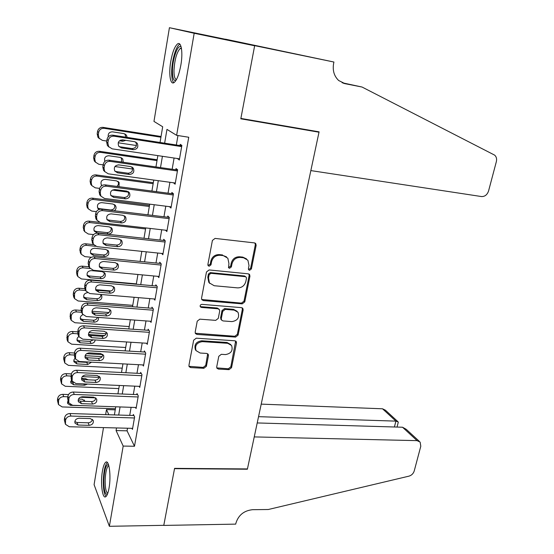 <?xml version="1.0" encoding="UTF-8"?>
<svg xmlns="http://www.w3.org/2000/svg" width="554" height="554" viewBox="0 0 554 554"><rect width="100%" height="100%" fill="white"/><g stroke="black" fill="none" stroke-linecap="round" stroke-linejoin="round"><path stroke-width="0.83" d="M249.598 270.317L251.398 268.925L256.135 245.374L255.761 243.635L254.438 242.894L215.063 238.407L212.404 240.436L207.882 264.5L208.103 265.629L209.135 266.232L210.984 264.819L211.566 261.73C212.826 257.402 215.638 255.249 220.007 255.269L223.31 255.616L227.846 258.226L228.927 263.517L228.567 267.727L229.557 268.295L231.378 266.889L231.981 263.836C233.248 259.549 236.025 257.416 240.311 257.43L243.552 257.776L247.901 260.228L249.016 265.588L248.407 268.628L248.642 269.784L249.598 270.317M248.517 269.569L250.616 268.247L255.332 244.743L254.978 243.04M207.992 265.428L210.278 264.133L210.859 261.052L211.566 261.73M228.449 267.52L230.637 266.211L231.233 263.157L231.981 263.836M102.428 471.115C103.266 466.309 104.353 463.359 105.696 462.265C109.02 459.197 111.292 475.768 109.062 487.956C108.217 492.714 107.137 495.615 105.821 496.661C102.393 499.59 100.288 482.956 102.428 471.115M170.736 61.577C172.391 52.429 174.628 46.578 177.439 44.015C181.22 40.864 183.152 52.27 180.853 65.13C179.143 74.284 176.92 80.067 174.185 82.477C170.334 85.558 168.534 74.125 170.736 61.577M216.711 366.88L216.933 368.23L218.414 369.075L229.031 369.65L231.537 367.69L236.496 343.037L236.239 341.589L234.82 340.786L196.248 338.182L193.658 340.191L188.935 365.356L189.143 366.672L190.701 367.586L203.844 368.292L206.386 366.312L208.442 355.675L208.214 354.304L206.704 353.431L200.188 353.036L196.074 350.634C194.634 345.551 196.725 342.552 202.362 341.631L227.736 343.307L231.593 345.495C233.151 350.55 231.122 353.577 225.499 354.574L221.323 354.318L218.788 356.298L216.711 366.88M333.923 62.034L254.674 45.643L240.879 118.431L319.083 131.845L310.849 170.59L481.481 196.552C484.847 196.663 487.208 194.814 488.559 190.992L496.342 161.685C496.973 158.894 496.405 156.706 494.639 155.127L362.039 87.033L345.052 83.682L338.702 80.531C334.104 76.14 332.414 70.434 333.633 63.405L333.923 62.034L225.506 39.189L254.646 45.774L240.81 118.805L319.007 132.205L247.437 468.933L174.579 468.365L163.79 525.324L109.38 526.3L94.09 484.667L103.494 427.612M254.646 45.774L194.177 33.268L176.622 135.328L166.962 129.394L164.635 143.181M127.51 428.221L127.06 430.832L134.49 446.261L188.741 137.254L176.622 135.328M134.49 446.261L123.182 446.067L109.38 526.3M242.216 303.869L244.771 301.895L249.93 276.231L249.598 274.59L248.24 273.828L209.114 269.943L206.476 271.966L201.552 298.184L201.829 299.686L203.339 300.573L242.216 303.869L241.461 303.121L244.009 301.147L249.148 275.539L248.891 274.008M243.144 309.97L238.088 335.122L235.561 337.088L196.961 334.422L195.417 333.515L195.181 332.109L197.231 321.168L199.835 319.159L215.707 320.371L218.283 318.377L219.689 311.126L219.412 309.631L217.951 308.786L201.379 307.428L200.313 306.805C199.883 305.413 200.43 304.603 201.954 304.361L241.461 307.643L242.853 308.433L243.144 309.97L242.389 309.208L237.347 334.311L238.088 335.122M177.751 158.576L179.316 160.051L181.871 145.39L180.223 144.338L180.008 145.557M173.554 182.778L175.112 184.219L177.633 169.759L176.02 168.568L175.812 169.773M171.172 206.871L169.413 206.649L170.971 208.048L173.45 193.789L171.872 192.467L171.664 193.658M165.535 230.208L166.879 231.551L169.323 217.487L167.786 216.039L167.578 217.21M161.678 253.441L162.848 254.736L165.258 240.865L163.749 239.286L163.555 240.443M157.835 276.349L158.866 277.602L161.249 263.919L159.774 262.222L159.573 263.358M154.026 298.945L154.94 300.164L157.288 286.66L155.847 284.846L155.653 285.968M150.245 321.237L151.069 322.421L153.389 309.097L151.976 307.172L151.782 308.28M146.505 343.231L147.246 344.38L149.532 331.237L148.153 329.201L147.966 330.288M142.8 364.934L143.479 366.055L145.73 353.085L144.386 350.931L144.199 352.012M139.137 386.346L139.753 387.44L141.983 374.642L140.661 372.385L140.481 373.451M135.515 407.481L136.083 408.554L138.278 395.923L136.99 393.562L136.81 394.614M177.966 135.543L176.338 144.989M174.088 158.028L172.155 169.254M169.912 182.273L168.028 193.173M165.791 206.185L163.963 216.766M161.726 229.765L159.954 240.041M157.717 253.026L155.993 262.998M153.763 275.968L152.087 285.649M149.857 298.599L148.237 307.996M146.007 320.925L144.435 330.046M142.212 342.961L140.688 351.804M138.465 364.698L136.983 373.278M134.767 386.152L133.334 394.469M131.118 407.322L129.726 415.389M131.935 428.339L132.454 429.392L134.629 416.92L133.362 414.461L133.182 415.5M319.007 132.205L317.352 131.547M225.485 39.306L169.42 27.7L194.177 33.268M105.634 414.641L106.472 409.565L108.84 414.738M115.239 409.856L106.472 409.565M160.051 142.475L162.682 126.769L153.97 121.416L169.42 27.7M114.394 414.911L115.751 406.788M117.926 393.846L119.332 385.466M121.499 372.503L122.946 363.86M125.128 350.876L126.617 341.963M128.798 328.958L130.335 319.776M132.524 306.75L134.11 297.276M136.291 284.237L137.932 274.479M140.12 261.412L141.803 251.364M143.998 238.282L145.73 227.923M147.925 214.827L149.712 204.156M151.914 191.047L153.756 180.057M155.951 166.934L157.848 155.619M116.527 427.944L116.084 430.562L123.182 446.067M162.419 156.297L160.508 167.585M158.299 180.68L156.443 191.642M154.234 204.731L152.44 215.374M150.231 228.442L148.486 238.774M146.277 251.828L144.587 261.862M142.378 274.895L140.737 284.631M138.535 297.65L136.942 307.096M134.747 320.094L133.195 329.263M131.007 342.247L129.504 351.139M127.309 364.096L125.855 372.724M123.667 385.66L122.254 394.026M120.073 406.941L118.701 415.05M127.06 430.832L116.084 430.562M177.696 158.922L179.468 159.185M173.527 182.952L175.293 183.194M246.551 258.898L242.784 257.118L243.552 257.776M231.233 263.157C232.493 258.884 235.27 256.758 239.55 256.772L242.784 257.118M226.551 256.89L223.31 255.616M210.859 261.052C212.113 256.737 214.924 254.584 219.28 254.605L222.576 254.958M201.725 299.499L241.461 303.121M246.461 278.35L246.232 277.215L245.27 276.668L210.956 273.316L209.114 274.729L208.505 277.963L209.46 282.962L214.19 285.726L237.59 287.879C241.821 287.845 244.57 285.726 245.824 281.529L246.461 278.35M245.831 276.848L244.501 275.975L245.27 276.668M209.821 283.454L208.761 282.242L207.805 277.249L208.415 274.022L210.25 272.616L244.501 275.975M195.278 333.245L234.827 336.271L237.347 334.311M219.01 309.187L217.237 308.017L200.7 306.66L201.379 307.428M200.174 306.514L200.7 306.66M231.932 321.604C237.701 320.607 239.723 317.484 237.991 312.255L234.217 310.115L225.277 309.381L222.708 311.376L221.295 318.612L221.565 320.087L223.02 320.925L231.932 321.604M237.077 311.251L233.476 309.347L234.217 310.115M221.226 319.713L220.582 317.823L221.988 310.6L224.557 308.613L233.476 309.347M242.389 309.208L242.216 307.865M230.81 344.574L227.022 342.476L227.736 343.307M196.074 350.627L195.423 349.775C193.983 344.706 196.068 341.714 201.698 340.793L227.022 342.476M188.983 366.319L203.179 367.406L205.721 365.425L207.688 353.757M216.773 367.891L228.317 368.77L230.824 366.817L235.651 341.035M161.055 136.499L103.065 127.378C100.115 127.219 98.273 128.57 97.546 131.45L97.185 133.853L97.94 137.254L99.408 138.687M106.77 141.041L102.407 140.384L99.076 138.251L98.321 134.823L98.681 132.406C99.415 129.511 101.264 128.154 104.228 128.313L160.93 137.212M136.457 145.543L118.224 142.78M120.578 140.127L123.563 139.989M125.8 137.184L124.934 133.916M119.519 140.778L122.739 141.263L125.841 140.342M127.157 137.392L126.444 135.169L123.937 133.618L112.531 131.838C109.311 131.935 107.878 133.597 108.238 136.824M179.531 158.839L112.13 148.832L108.646 146.616L107.871 143.036L108.259 140.501C109.034 137.475 110.973 136.042 114.076 136.201L181.657 146.616M181.795 145.834L112.787 135.176L114.076 136.201M121.471 147.911L118.75 146.194C117.406 142.385 118.729 140.28 122.732 139.864L134.643 141.685L137.254 143.299C138.666 147.108 137.371 149.234 133.362 149.691L121.471 147.911L118.916 146.415M135.64 141.976L135.841 142.239C137.254 146.027 135.965 148.14 131.977 148.59L120.156 146.817M108.965 147.039L107.4 145.522L106.624 141.963L107.012 139.449C107.781 136.436 109.706 135.01 112.787 135.176M175.923 80.469C173.596 81.119 172.439 77.865 172.439 70.704C172.488 58.89 177.917 43.641 181.061 47L181.193 47.125M181.407 48.156L180.161 48.475C176.684 52.395 174.628 59.707 173.984 70.413C173.949 76.037 174.766 79.097 176.435 79.596M179.898 44.202L179.323 44.521C175.729 46.827 171.795 61.044 171.692 71.729C171.622 77.491 172.336 81.147 173.824 82.698M107.324 494.452C104.941 494.376 103.785 489.459 103.854 479.709C104.471 469.647 105.994 464.564 108.439 464.453M108.778 465.526L108.48 465.685C106.659 467.548 105.558 472.216 105.184 479.688C105.073 487.444 105.932 492.007 107.746 493.365M107.331 462.451C105.122 464.882 103.792 470.651 103.335 479.75C103.176 488.538 104.083 494.106 106.056 496.474M362.039 87.033L342.13 82.747M254.674 45.643L225.506 39.189M417.072 440.638L420.133 442.085L420.791 446.24L414.226 470.948C413.353 473.622 411.587 475.36 408.935 476.156L268.254 509.514L252.617 509.687C244.051 510.594 238.49 515.061 235.928 523.094L235.706 524.126L163.769 525.421L174.524 468.663L247.375 469.224L254.244 436.912L417.072 440.638L402.529 427.231L257.208 422.944M258.545 416.67L395.902 421.123L382.516 408.79L385.446 410.209L397.724 421.497M261.211 404.129L382.516 408.79M398.174 422.667L398.188 421.926L395.902 421.123L394.406 426.989M419.253 441.282L406.241 429.322L402.529 427.231M157.156 159.753L99.464 151.297C96.528 151.166 94.699 152.516 93.979 155.355L93.626 157.731L94.298 160.951L95.537 162.274M103.141 164.877L98.806 164.268L95.406 162.073L94.727 158.832L95.087 156.45C95.814 153.59 97.649 152.232 100.599 152.364L157.011 160.605M132.607 169.025L114.948 166.539M121.596 162.01L121.444 157.814M118.327 164.85L119.491 164.988M123.244 162.246L122.766 159.012L120.204 157.405L108.861 155.757C105.26 156.062 103.937 157.938 104.886 161.401M153.313 182.695L95.911 174.891C92.989 174.787 91.175 176.13 90.461 178.935L90.115 181.276L90.718 184.33L91.749 185.535M99.616 188.395L95.246 187.827L91.791 185.583L91.188 182.508L91.542 180.161C92.262 177.342 94.083 175.985 97.019 176.089L153.146 183.693M128.445 192.155L112.407 190.064M101.299 184.96L102.144 185.396M116.839 186.414C118.535 185.001 118.909 183.326 117.96 181.38M119.02 186.698L119.138 182.522L116.527 180.874L105.239 179.357C101.569 179.731 100.281 181.643 101.382 185.098L101.763 185.611M149.518 205.34L92.407 198.166C89.506 198.09 87.698 199.433 86.992 202.203L86.646 204.509L87.186 207.411L87.913 208.359M96.396 211.628L91.735 211.074L88.238 208.782L87.698 205.866L88.044 203.547C88.751 200.763 90.565 199.412 93.487 199.488L149.324 206.469M97.622 207.923L99.415 208.643L110.571 209.994C113.999 209.675 115.308 207.882 114.498 204.62M114.339 210.755C116.105 209.35 116.506 207.667 115.544 205.714L112.891 204.024L101.666 202.632C98.072 203.006 96.777 204.876 97.788 208.242L99 209.481M99.228 222.313L88.945 221.129C86.057 221.081 84.263 222.417 83.564 225.153L83.225 227.431L84.201 230.9M93.571 234.584L88.273 234.003L84.734 231.676L84.25 228.913L84.589 226.621C85.295 223.871 87.096 222.528 90.004 222.576L145.557 228.954M94.021 230.596L95.932 231.392L107.033 232.625C110.301 232.341 111.638 230.651 111.042 227.535M97.019 232.881L108.175 234.113C111.707 233.712 112.988 231.87 111.998 228.587L109.311 226.87L98.141 225.603C94.616 225.977 93.314 227.798 94.242 231.08L97.019 232.881L95.932 231.392M175.32 183.021L108.272 173.824L104.734 171.539L104.034 168.153L104.415 165.66C105.184 162.675 107.109 161.242 110.191 161.373L177.418 170.971M177.585 170.03L108.944 160.203L110.191 161.373M117.566 172.827L114.796 171.054C113.556 167.356 114.893 165.3 118.812 164.891L130.654 166.567L133.32 168.236C134.622 171.934 133.313 174.011 129.387 174.455L117.566 172.827L116.285 171.588L114.803 171.068M131.9 166.969L131.949 167.031C133.244 170.715 131.942 172.779 128.036 173.222L116.285 171.588M104.845 171.712L103.515 170.307L102.822 166.941L103.203 164.462C103.965 161.491 105.876 160.071 108.944 160.203M171.172 206.864L104.477 198.457L100.876 196.123L100.253 192.917L100.634 190.458C101.389 187.508 103.307 186.082 106.368 186.186L173.243 194.98M173.43 193.886L105.149 184.87L106.368 186.186M113.715 197.383L110.897 195.576C109.761 191.975 111.112 189.967 114.941 189.565L126.721 191.102L129.442 192.813C130.64 196.414 129.317 198.436 125.474 198.879L113.715 197.383L112.462 196.012L110.786 195.382M128.175 191.601C129.241 195.14 127.898 197.106 124.158 197.501L112.462 196.012M100.773 195.998L99.692 194.752L99.076 191.559L99.45 189.115C100.205 186.186 102.102 184.766 105.149 184.87M167.079 230.381L100.738 222.736L97.088 220.367L96.528 217.327L96.902 214.904C97.649 211.995 99.554 210.568 102.601 210.638L169.122 218.664M169.24 217.41L101.417 209.19L102.601 210.638M109.921 221.593L107.06 219.751C106.015 216.247 107.372 214.294 111.132 213.886L122.843 215.284L125.606 217.029C126.714 220.54 125.377 222.514 121.617 222.957L109.921 221.593L108.702 220.09L106.867 219.377M124.47 215.866C125.266 219.246 123.881 221.108 120.329 221.448L108.702 220.09M96.687 219.841L95.932 218.858L95.378 215.838L95.745 213.422C96.493 210.527 98.383 209.121 101.417 209.19M163.042 253.58L97.047 246.682L93.356 244.279L92.857 241.392L93.224 239.003C93.965 236.129 95.856 234.716 98.882 234.751L165.057 242.022M165.009 240.602L97.726 233.165L98.882 234.751M106.181 245.47L103.279 243.601C102.324 240.187 103.688 238.275 107.372 237.867L119.02 239.134L121.825 240.907C122.843 244.321 121.499 246.253 117.808 246.696L106.181 245.47L104.99 243.829L103.03 243.047M120.779 239.785C121.347 243.005 119.934 244.764 116.555 245.055L104.99 243.829M92.747 243.379L91.735 239.771L92.096 237.389C92.837 234.536 94.713 233.123 97.726 233.165M93.578 244.633L85.538 243.788C82.664 243.767 80.884 245.103 80.192 247.804L79.852 250.048L80.607 253.178M91.382 257.278L84.859 256.627L81.286 254.279L80.849 251.648L81.189 249.39C81.881 246.675 83.675 245.325 86.562 245.353L95.579 246.295M90.489 252.991L92.497 253.836L103.536 254.958C106.652 254.708 108.016 253.102 107.615 250.138M93.557 255.449L104.651 256.564C108.127 256.156 109.408 254.355 108.494 251.156L105.772 249.411L94.665 248.261C91.202 248.635 89.893 250.422 90.752 253.614L93.557 255.449L92.497 253.836M159.067 276.467L93.404 270.29L89.686 267.859L89.236 265.124L89.596 262.762C90.33 259.93 92.206 258.517 95.219 258.524L161.048 265.061M160.875 263.489L94.097 256.814L95.219 258.524M102.49 269.009L99.561 267.118C98.681 263.794 100.052 261.924 103.667 261.509L115.253 262.651L118.085 264.452C119.02 267.776 117.683 269.666 114.062 270.11L102.49 269.009L101.327 267.243L99.277 266.405M117.123 263.358C117.483 266.419 116.056 268.081 112.836 268.344L101.327 267.243M88.917 266.619L88.141 263.365L88.501 261.024C89.229 258.206 91.098 256.8 94.097 256.814M89.028 266.799L82.165 266.149C79.312 266.149 77.539 267.485 76.854 270.151L76.521 272.367L77.103 275.186M136.353 283.883L81.493 278.953L77.885 276.584L77.491 274.085L77.83 271.855C78.516 269.168 80.295 267.831 83.169 267.824L90.08 268.482M87.026 275.103L89.104 275.989L100.087 276.993C103.065 276.771 104.443 275.248 104.2 272.423M90.143 277.713L101.181 278.71C104.588 278.302 105.876 276.536 105.038 273.42L102.289 271.654L91.23 270.622C87.83 271.003 86.521 272.748 87.31 275.864L90.143 277.713L89.104 275.989M155.134 299.042L89.817 293.565L86.071 291.12L85.662 288.516L86.015 286.196C86.749 283.399 88.612 281.986 91.611 281.965L157.094 287.789M156.824 286.072L90.51 280.13L91.611 281.965M98.847 292.221L95.897 290.317C95.094 287.076 96.458 285.248 100.011 284.832L111.534 285.843L114.401 287.664C115.26 290.905 113.916 292.747 110.357 293.198L98.847 292.221L97.719 290.338L95.593 289.465M113.487 286.591C113.674 289.507 112.24 291.079 109.166 291.314L97.719 290.338M85.198 289.576L84.603 286.64L84.949 284.327C85.676 281.543 87.525 280.144 90.51 280.13M111.153 290.982L95.863 289.673M84.79 288.724L78.848 288.212C76.002 288.239 74.243 289.569 73.564 292.2L73.239 294.396L73.682 296.937M132.752 305.358L78.162 300.981L74.541 298.599L74.513 294.022C75.192 291.369 76.964 290.033 79.824 290.005L85.718 290.504M83.626 296.937L85.759 297.851L96.687 298.744C99.491 298.558 100.876 297.145 100.842 294.493M87.387 292.671C84.319 293.308 83.162 295.026 83.917 297.823L86.77 299.686L97.753 300.573C101.098 300.164 102.386 298.433 101.617 295.386L100.932 294.499M151.263 321.313L86.279 316.528L82.504 314.07L82.144 311.597L82.491 309.298C83.211 306.542 85.06 305.136 88.044 305.088L153.195 310.212M152.849 308.363L86.971 303.128L88.044 305.088M95.26 315.122L92.289 313.204C91.548 310.046 92.92 308.253 96.403 307.83L107.871 308.716L110.758 310.552C111.548 313.716 110.204 315.524 106.707 315.974L95.26 315.122L94.152 313.114L91.978 312.221M109.879 309.492C109.927 312.262 108.48 313.758 105.544 313.973L94.152 313.114M81.563 312.241L81.106 309.596L81.452 307.311C82.172 304.568 84.007 303.17 86.971 303.128M108.999 312.539L91.978 311.237M81.057 310.406L75.566 309.991C72.74 310.039 70.988 311.369 70.316 313.973L70.316 318.391L71.237 320.337L74.88 322.726L129.2 326.562M71.237 320.337L71.237 315.891C71.916 313.28 73.675 311.944 76.514 311.888L81.576 312.269M80.282 318.502L82.456 319.429L93.328 320.219C95.399 320.198 96.763 319.243 97.407 317.345M82.871 314.686C80.628 315.752 79.866 317.359 80.572 319.506L83.439 321.375L94.367 322.151C97.442 321.832 98.785 320.254 98.39 317.421M147.433 343.293L82.788 339.173L78.993 336.714L79.014 332.088C79.728 329.367 81.563 327.961 84.527 327.892L149.345 332.338M148.936 330.357L83.488 325.807L84.527 327.892M91.722 337.705L88.73 335.779C88.044 332.698 89.423 330.939 92.85 330.509L104.256 331.285L107.157 333.12C107.892 336.209 106.541 337.982 103.106 338.439L91.722 337.705L90.641 335.579L88.432 334.678M106.313 332.075C106.23 334.706 104.782 336.119 101.971 336.32L90.641 335.579M78.993 336.714L77.989 334.581L78.003 329.983C78.71 327.269 80.538 325.877 83.488 325.807M106.098 333.737L88.91 332.594M77.719 331.846L72.332 331.486C69.513 331.562 67.775 332.885 67.11 335.454L67.082 339.74L67.983 341.797L71.639 344.186L125.689 347.497M67.983 341.797L68.01 337.483C68.682 334.9 70.427 333.57 73.26 333.494L77.712 333.785M88.418 334.491L104.651 335.558M76.992 339.803L79.194 340.731L90.011 341.416L93.439 339.851M78.897 336.507C77.186 337.677 76.646 339.145 77.269 340.904L80.157 342.781L91.029 343.452C93.411 343.341 94.803 342.178 95.198 339.962M143.666 364.975L79.347 361.513L75.538 359.047L75.579 354.567C76.286 351.88 78.114 350.481 81.064 350.377L145.543 354.172M145.093 352.067L80.046 348.182L81.064 350.377M88.225 359.982L85.226 358.057C84.596 355.045 85.967 353.327 89.339 352.884L100.69 353.542L103.605 355.384C104.284 358.403 102.933 360.142 99.554 360.606L88.225 359.982L87.179 357.745L84.942 356.845M102.781 354.338C102.58 356.838 101.14 358.182 98.446 358.376L87.179 357.745M75.538 359.047L74.555 356.804L74.596 352.351C75.296 349.671 77.117 348.279 80.046 348.182M102.788 354.636L86.576 353.708M74.492 353.016L69.132 352.704C66.335 352.801 64.603 354.124 63.945 356.665L63.634 358.77L64.707 362.822M122.226 368.168L68.447 365.37L64.77 362.981L64.825 358.798C65.49 356.243 67.228 354.913 70.039 354.816L74.215 355.052M85.115 355.668L102.095 356.631M73.758 360.841L75.974 361.762L86.736 362.344L88.557 362.011M75.122 358.106L73.98 359.657L73.911 361.755L76.909 363.909L87.726 364.484L91.59 362.171M89.416 357.87L86.528 357.655M139.94 386.38L75.953 383.548L72.131 381.09L72.193 376.748C72.893 374.089 74.714 372.697 77.643 372.565L141.796 375.716M141.312 373.493L76.653 370.259L77.643 372.565M84.783 381.962L81.77 380.044C81.189 377.101 82.56 375.404 85.877 374.961L97.165 375.508L100.101 377.35C100.724 380.293 99.374 382.004 96.05 382.468L84.783 381.962L83.758 379.615L81.507 378.728M99.284 376.298C98.986 378.673 97.546 379.954 94.969 380.134L83.758 379.615M72.062 380.93L71.168 378.735L71.237 374.414C71.93 371.769 73.737 370.384 76.653 370.259M71.348 373.908L65.981 373.652C63.198 373.77 61.48 375.086 60.822 377.599L60.511 379.677L61.515 383.666M118.805 388.583L65.289 386.283L61.605 383.901L61.681 379.836C62.332 377.309 64.063 375.986 66.861 375.861L70.988 376.062M82.297 376.595L99.104 377.392M70.573 381.616L73.232 382.544M87.587 379.795L87.608 379.442M71.48 379.49L70.801 382.904L73.71 384.774L84.471 385.238L87.518 384.06M87.968 379.809L85.51 378.624L81.528 378.437M136.263 407.502L72.602 405.293L68.765 402.841L68.855 398.624C69.548 395.992 71.355 394.607 74.271 394.455L138.098 396.976M137.579 394.642L73.308 392.038L74.271 394.455M81.383 403.644L78.363 401.733C77.83 398.859 79.194 397.19 82.463 396.74L93.695 397.176L96.638 399.019C97.213 401.892 95.87 403.568 92.594 404.046L81.383 403.644L80.385 401.193L78.128 400.32M95.821 397.952C95.44 400.21 94.014 401.428 91.542 401.602L80.385 401.193M68.675 402.599L67.595 398.34L67.92 396.179C68.613 393.569 70.406 392.184 73.308 392.038M68.523 394.559L62.865 394.337C60.095 394.476 58.385 395.785 57.741 398.271L57.436 400.32L58.378 404.261M115.426 408.741L62.173 406.934L58.482 404.552L58.572 400.604C59.223 398.104 60.94 396.789 63.724 396.643L67.83 396.803M80.219 397.273L95.717 397.869M67.436 402.142L68.786 402.89M84.007 401.325L84.388 400.002M67.948 400.667L67.636 403.506L70.545 405.369L82.331 405.632M85.254 401.373L82.283 399.205L78.474 399.067M132.635 428.353L69.292 426.746L65.455 424.309L65.559 420.202C66.245 417.612 68.038 416.227 70.94 416.054L134.442 417.965M133.909 415.521L70.005 413.533L70.94 416.054M78.024 425.043L74.998 423.138C74.506 420.327 75.87 418.692 79.097 418.228L90.267 418.554L93.217 420.389C93.751 423.208 92.407 424.856 89.18 425.34L78.024 425.043L77.054 422.487L74.804 421.642M92.393 419.316C91.943 421.462 90.531 422.619 88.155 422.792L77.054 422.487M65.344 424.004L64.326 419.787L64.652 417.654C65.337 415.078 67.117 413.7 70.005 413.533M250.616 268.247L251.398 268.925M210.278 264.133L210.984 264.819M230.637 266.211L231.378 266.889M239.55 256.772L240.311 257.43M219.28 254.605L220.007 255.269M255.332 244.743L256.135 245.374M202.66 299.811L203.339 300.573M249.148 275.539L249.93 276.231M244.009 301.147L244.771 301.895M210.25 272.616L210.956 273.316M208.415 274.022L209.114 274.729M207.805 277.249L208.505 277.963M234.827 336.271L235.561 337.088M196.296 333.591L196.961 334.422M217.237 308.017L217.951 308.786M224.557 308.613L225.277 309.381M221.988 310.6L222.708 311.376M220.582 317.823L221.295 318.612M201.698 340.793L202.362 341.631M207.771 354.816L208.442 355.675M205.721 365.425L206.386 366.312M203.179 367.406L203.844 368.292M190.064 366.693L190.701 367.586M235.762 342.206L236.496 343.037M230.824 366.817L231.537 367.69M228.317 368.77L229.031 369.65M217.722 368.195L218.414 369.075M104.228 128.313L103.065 127.378M98.681 132.406L97.546 131.45M98.321 134.823L97.185 133.853M121.478 140.266L122.739 141.263M106.624 141.963L107.871 143.036M107.012 139.449L108.259 140.501M133.362 149.691L131.977 148.59M343.466 83.266L345.052 83.682M100.599 152.364L99.464 151.297M95.087 156.45L93.979 155.355M94.727 158.832L93.626 157.731M97.019 176.089L95.911 174.891M91.542 180.161L90.461 178.935M91.188 182.508L90.115 181.276M93.487 199.488L92.407 198.166M88.044 203.547L86.992 202.203M87.698 205.866L86.646 204.509M99.415 208.643L99.893 209.232M90.004 222.576L88.945 221.129M84.589 226.621L83.564 225.153M84.25 228.913L83.225 227.431M107.033 232.625L108.175 234.113M102.822 166.941L104.034 168.153M103.203 164.462L104.415 165.66M129.387 174.455L128.036 173.222M99.076 191.559L100.253 192.917M99.45 189.115L100.634 190.458M125.474 198.879L124.158 197.501M95.378 215.838L96.528 217.327M95.745 213.422L96.902 214.904M121.617 222.957L120.329 221.448M91.735 239.771L92.857 241.392M92.096 237.389L93.224 239.003M117.808 246.696L116.555 245.055M86.562 245.353L85.538 243.788M81.189 249.39L80.192 247.804M80.849 251.648L79.852 250.048M103.536 254.958L104.651 256.564M88.141 263.365L89.236 265.124M88.501 261.024L89.596 262.762M114.062 270.11L112.836 268.344M83.169 267.824L82.165 266.149M77.83 271.855L76.854 270.151M77.491 274.085L76.521 272.367M100.087 276.993L101.181 278.71M84.603 286.64L85.662 288.516M84.949 284.327L86.015 286.196M110.357 293.198L109.166 291.314M79.824 290.005L78.848 288.212M74.513 294.022L73.564 292.2M74.181 296.217L73.239 294.396M85.759 297.851L86.77 299.686M96.687 298.744L97.753 300.573M81.106 309.596L82.144 311.597M81.452 307.311L82.491 309.298M106.707 315.974L105.544 313.973M76.514 311.888L75.566 309.991M71.237 315.891L70.316 313.973M70.912 318.065L69.998 316.133M82.456 319.429L83.439 321.375M93.328 320.219L94.367 322.151M77.657 332.234L78.668 334.353M78.003 329.983L79.014 332.088M103.106 338.439L101.971 336.32M73.26 333.494L72.332 331.486M68.01 337.483L67.11 335.454M67.692 339.63L66.792 337.587M79.194 340.731L80.157 342.781M90.011 341.416L91.029 343.452M74.257 354.567L75.24 356.804M74.596 352.351L75.579 354.567M99.554 360.606L98.446 358.376M70.039 354.816L69.132 352.704M64.825 358.798L63.945 356.665M64.506 360.91L63.634 358.77M75.974 361.762L76.909 363.909M86.736 362.344L87.726 364.484M70.905 376.602L71.861 378.943M71.237 374.414L72.193 376.748M96.05 382.468L94.969 380.134M66.861 375.861L65.981 373.652M61.681 379.836L60.822 377.599M61.362 381.921L60.511 379.677M72.796 382.523L73.71 384.774M83.896 383.901L84.471 385.238M67.595 398.34L68.523 400.791M67.92 396.179L68.855 398.624M92.594 404.046L91.542 401.602M63.724 396.643L62.865 394.337M58.572 400.604L57.741 398.271M58.26 402.661L57.436 400.32M70.247 404.579L70.545 405.369M64.326 419.787L65.234 422.349M64.652 417.654L65.559 420.202M89.18 425.34L88.155 422.792M255.013 243.054L255.761 243.635M249.002 274.064L249.598 274.59M208.761 282.242L209.46 282.962M220.852 319.298L221.565 320.087M242.403 307.976L242.853 308.433M195.423 349.775L196.074 350.634M235.9 341.209L236.239 341.589M99.076 138.251L97.94 137.254M125.162 134.207L126.444 135.169M107.4 145.522L108.646 146.616M137.254 143.299L135.841 142.239M181.504 48.745L180.161 48.475M397.045 427.065L398.271 422.28M95.406 162.073L94.298 160.951M121.513 157.918L122.766 159.012M91.791 185.583L90.718 184.33M118.044 181.435L119.138 182.522M88.238 208.782L87.186 207.411M114.726 204.793L115.544 205.714M84.734 231.676L83.716 230.187M111.402 227.833L111.998 228.587M103.515 170.307L104.734 171.539M133.32 168.236L131.949 167.031M99.692 194.752L100.876 196.123M129.442 192.813L128.306 191.677M95.932 218.858L97.088 220.367M125.606 217.029L124.761 216.074M92.234 242.638L93.356 244.279M121.825 240.907L121.201 240.124M81.286 254.279L80.288 252.666M108.065 250.553L108.494 251.156M88.592 266.093L89.686 267.859M118.085 264.452L117.642 263.829M77.885 276.584L76.916 274.853M104.734 272.963L105.038 273.42M85.004 289.23L86.071 291.12M114.401 287.664L114.089 287.187M74.541 298.599L73.592 296.764M81.466 312.061L82.504 314.07M110.758 310.552L110.551 310.205"/></g></svg>
